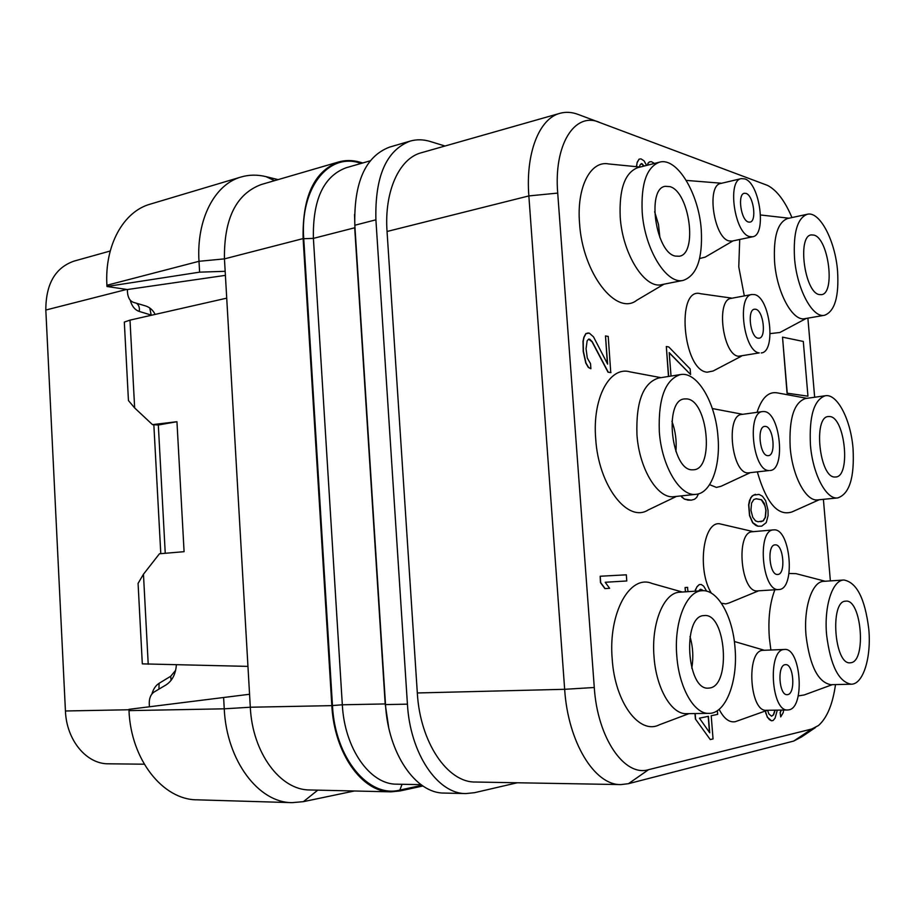 <?xml version="1.0" encoding="UTF-8"?>
<svg xmlns="http://www.w3.org/2000/svg" width="915" height="915" viewBox="0 0 915 915"><rect width="100%" height="100%" fill="white"/><g stroke="black" fill="none" stroke-linecap="round" stroke-linejoin="round"><path stroke-width="1.37" d="M559.934 113.323L421.255 152.771C399.226 158.409 384.14 191.407 387.045 231.484L417.32 692.964C420.019 742.317 447.515 782.691 475.445 782.028L620.885 784.59C594.636 785.39 567.975 742.168 564.658 689.304L528.859 195.924C525.485 153.114 539.267 118.515 559.934 113.323C565.767 111.699 571.818 112.065 578.097 114.421L767.582 185.425C776.789 190.194 784.91 200.911 791.955 217.564M517.295 782.771L474.633 792.664L465.918 793.568C437.69 794.06 410.114 753.651 407.427 704.161L375.905 219.817C374.841 176.492 386.267 150.243 410.195 141.093C416.68 139.24 423.405 139.389 430.37 141.516L444.999 146.023M807.888 318.146L814.659 397.247M823.397 499.338L830.374 580.899M835.498 684.592C832.707 704.321 827.023 717.966 818.468 725.526L811.777 729.015L648.575 769.675C624.568 777.155 597.438 738.062 594.281 687.497L557.715 193.088C553.621 144.787 574.62 111.699 599.222 122.244M815.425 727.585L801.586 736.93L793.717 741.058L628.456 783.686L620.885 784.59M732.995 240.897L705.202 257.126L699.598 258.545M686.261 180.404L721.661 183.252M741.493 356.141L713.105 371.01L707.146 372.199C682.75 370.552 675.75 286.498 700.513 293.704L732.114 298.176M750.037 472.769L721.031 486.3L716.422 487.409L709.582 484.664M711.344 593.149C697.093 570.32 703.017 521.905 719.35 523.735L753.445 531.661M758.649 590.804L728.969 603.008L725.801 603.9L721.386 603.225M767.353 710.28L735.283 721.695C729.278 722.736 723.902 718.618 719.133 709.319M774.879 589.775C769.824 602.894 767.982 618.929 769.355 637.881L770.876 649.982M798.223 695.915L804.171 694.965L832.33 684.66M825.17 581.242L796.016 573.648L789.027 573.488M757.346 471.946C766.427 503.193 777.979 516.506 792.024 511.92L819.211 499.75M806.916 398.334L777.613 392.935C768.692 391.174 761.829 397.648 757.025 412.345M739.709 239.49L738.771 266.894L744.307 295.9M770.19 333.598L779.912 332.488L806.252 318.431M682.304 592.028L651.949 583.438C629.943 574.071 608.132 612.878 612.204 659.029C614.903 702.548 639.459 735.18 659.418 724.76L688.995 713.631M660.95 377.655L630.183 371.902C609.859 365.645 592.177 397.934 595.711 438.868C598.513 485.762 627.747 523.357 648.266 509.93L676.494 496.399M640.111 167.056L608.738 163.957C590.552 160.217 576.519 187.186 579.55 223.249C582.455 273.253 616.47 316.624 636.863 300.2L663.993 284.176M782.519 337.143L787.06 393.221L807.956 396.184L803.301 341.455L782.519 337.143L787.243 393.198L807.956 396.184M600.194 576.244L600.457 582.569L604.895 588.608L609.619 588.299L605.204 582.272L626.786 580.968L626.317 574.814L600.194 576.244L600.663 582.546L605.112 588.597L609.619 588.299M588.631 339.145L592.016 341.718L608.029 372.211L610.763 372.599L608.223 336.423L605.49 335.954L607.629 364.124L593.526 336.88L589.351 333.151L586.035 333.575L584.056 337.292L583.221 341.204L583.415 351.394L585.977 362.969L588.562 367.407L590.907 368.745L590.518 363.621L587.304 358.085L586.046 348.764L587.133 340.838L588.688 339.076L589.809 339.271L592.222 341.684L608.235 372.176L610.968 372.565M605.49 335.954L607.377 363.644M588.219 332.946L585.817 333.62L583.85 337.326L583.015 341.238L583.21 351.429L585.76 363.003L588.345 367.441L590.907 368.745M654.488 163.442L651.354 161.646L649.467 161.875L647.934 163.27L647.671 165.157M646.619 165.421L644.103 160.891L641.038 158.89L639.105 159.13L637.195 162.241L636.474 166.69M641.312 163.682L643.943 166.084M694.977 713.551L695.4 718.984L710.257 739.572L713.048 738.92L711.207 715.724L717.669 714.375L717.371 710.635M700.97 589.306L702.926 590.713M706.666 591.182L703.738 586.229L701.256 584.491L699.186 584.628L696.99 586.709L695.011 591.204M688.023 591.65L687.474 587.384L685.072 587.556L685.404 591.822M680.92 495.93L684.351 499.098L691.283 500.162L694.496 499.281L696.681 497.44L698.488 493.86M669.208 352.87L690.585 374.498L690.15 368.928L668.751 346.934L666.314 346.51L668.476 376.465M765.352 710.989L767.285 717.12L771.551 720.814L773.186 720.448L775.062 718.172L777.304 710.132M781.238 710.074L780.129 712.419L780.701 716.903L783.194 712.694L783.652 710.04M755.39 494.317L752.05 496.022L749.511 500.402L748.63 504.84L749.511 515.557L752.587 522.694L755.699 525.347L757.826 526.216L761.692 526.159L766.255 522.614L768.085 515.591L768.04 510.353L765.649 500.699L762.458 496.25L759.073 494.409L753.411 495.141L750.735 497.737L748.825 504.817L749.705 515.534L752.782 522.671L758.02 526.194L761.692 526.159M732.114 241.08L729.061 240.919C713.826 237.992 706.197 185.162 720.78 183.458L741.287 178.619C726.922 180.266 734.596 233.554 749.614 236.585L752.622 236.768L732.114 241.08M752.622 236.768C766.896 235.178 759.896 183.229 744.821 178.905L741.287 178.619M746.022 193.408C753.502 195.387 757.06 221.339 749.968 222.128L748.401 222.025C740.944 220.355 737.227 194.083 744.341 193.282L746.022 193.408M144.261 764.197L108.473 763.808C86.536 764.185 66.452 740.189 65.434 710.989L45.819 310.036C45.83 284.073 55.197 267.763 73.932 261.141L110.223 251.007M149.419 706.78L149.259 703.852C149.122 698.214 150.792 694.233 154.269 691.912L166.175 684.843C172.317 680.68 175.714 674.012 176.378 664.828M422.913 785.985L399.901 790.972L390.968 791.841L309.911 789.965C280.413 790.32 252.38 752.942 250.31 707.226L224.244 708.816L128.992 710.623L128.923 709.342L223.615 697.505L224.244 708.816C226.531 760.582 258.522 802.844 292.16 802.649L303.391 801.654L354.345 790.995M128.992 710.623C130.902 759.759 162.916 799.916 197.091 799.824L292.16 802.649M390.968 791.841C362.077 792.264 334.227 753.308 331.836 705.637L303.117 238.586C302.316 196.748 314.188 171.197 338.71 161.944C345.367 160.045 352.241 160.068 359.355 162.012L362.786 162.962M148.219 664.21L143.461 574.231L138.073 583.404L142.317 663.867L247.954 666.383L250.31 707.226L331.836 705.637M247.954 666.383L225.17 271.309L199.607 272.155L106.963 286.486L106.906 285.263C104.504 245.369 123.411 211.548 150.197 204.148L241.068 177.007C214.728 184.224 196.302 219.371 199.001 261.301L106.906 285.263M338.71 161.944L261.267 184.533C236.207 193.866 223.935 218.651 224.45 258.876L225.17 271.309M249.555 694.268L223.615 697.505M152.496 424.64L176.95 421.712L158.318 424.995L152.496 424.64L134.654 407.941L128.443 400.553L124.314 322.069L129.999 320.124L226.726 298.153M160.788 553.667L153.846 424.732M155.138 314.417C153.068 310.254 149.957 307.451 145.817 305.999L133.567 302.385C129.964 301.081 127.94 297.741 127.494 292.365L127.345 289.54L106.963 286.486M225.41 275.358L127.345 289.54M134.654 407.941L129.999 320.124M143.461 574.231L159.439 553.781L184.087 551.676L176.95 421.712M158.318 424.995L165.249 553.289M199.607 272.155L199.001 261.301L224.45 258.876L303.117 238.586M274.592 180.644L265.956 176.629C257.401 174.536 249.097 174.662 241.068 177.007M265.956 176.629L278.114 179.614M465.918 793.568L444.21 793.065C415.776 793.534 388.109 753.548 385.512 704.584L354.814 225.25C353.831 182.359 365.394 156.316 389.504 147.132L410.195 141.093M819.165 294.55L821.464 294.664C835.521 293.543 828.681 238.689 814.041 235.109L811.239 234.903C797.091 236.024 804.582 292.343 819.165 294.55M794.529 258.122C793.156 232.662 797.4 218.056 807.259 214.27C819.737 210.862 835.304 240.862 837.568 271.115C839.101 296.7 834.755 311.42 824.529 315.275C812.612 318.386 796.805 289.071 794.529 258.122M824.529 315.275L804.914 318.66C792.79 321.806 776.824 292.777 774.593 262.067C773.278 236.813 777.624 222.288 787.655 218.491L807.259 214.27M834.892 477.024L835.704 477.001C851.042 476.681 845.071 417.068 829.676 416.531L828.361 416.531C812.943 416.794 819.52 477.939 834.892 477.024M810.427 444.827C809.066 415.97 814.053 399.603 825.364 395.738C837.339 393.496 850.836 419.905 853.043 448.544C854.587 477.458 849.497 493.917 837.763 497.92C826.291 499.876 812.623 473.981 810.427 444.827M837.763 497.92L817.804 499.887C806.138 501.855 792.333 476.2 790.183 447.286C788.89 418.647 794.003 402.406 805.509 398.528L825.364 395.738M850.893 662.723C866.654 661.202 861.45 598.868 845.815 601.144L845.586 601.166C829.665 600.983 834.331 664.988 850.161 662.803L850.893 662.723M826.611 634.93C823.912 606.188 832.478 580.019 843.859 580.007C856.715 582.306 865.018 598.639 868.77 629.017C871.503 657.267 863.222 684.443 851.19 684.214C838.643 681.869 830.454 665.445 826.611 634.93M851.19 684.214L830.877 684.695C818.136 682.384 809.867 666.097 806.058 635.833C803.404 607.331 812.188 581.357 823.74 581.334L843.859 580.007M654.637 211.742L658.491 224.461L659.921 237.694M675.384 256.086L679.273 256.234C697.916 254.015 689.51 191.681 669.871 186.614L665.136 186.328C646.367 188.696 655.838 252.895 675.384 256.086M642.193 212.097C640.935 183.698 646.699 167.068 659.475 162.184C677.043 156.888 698.911 193.603 701.279 229.951C702.766 258.671 696.795 275.472 683.379 280.345C666.795 285.034 644.583 249.429 642.193 212.097M683.379 280.345L661.762 284.622C644.938 289.346 622.543 254.164 620.221 217.187C619.032 189.039 624.911 172.523 637.869 167.617L659.475 162.184M671.919 421.22C675.499 431.022 676.826 441.11 675.888 451.507M692.358 469.818L693.742 469.772C714.592 468.88 707.718 399.924 686.73 398.906L684.477 398.929C663.524 399.878 671.381 470.813 692.358 469.818M659.315 431.663C658.171 398.483 665.228 379.45 680.486 374.567C697.264 371.25 715.656 402.772 717.978 436.775C720.631 466.398 710.921 493.162 696.143 494.317C680.222 497.028 661.614 466.33 659.315 431.663M696.143 494.317L674.081 496.651C657.942 499.384 639.185 469.018 636.954 434.682C635.891 401.811 643.085 382.928 658.56 378.032L680.486 374.567M690.013 636.577C692.998 646.996 693.581 657.53 691.763 668.19M709.685 688C731.325 685.61 725.824 612.787 704.321 615.566L703.932 615.601C682.121 615.635 686.616 690.642 708.416 688.126L709.685 688M676.803 655.941C673.806 621.926 686.433 590.85 702.102 590.735C717.612 589.237 732.778 616.31 735.019 647.774C738.108 681.183 725.835 713.757 709.022 713.368C694.256 714.295 678.999 687.806 676.803 655.941M709.022 713.368L686.513 713.666C671.553 714.581 656.158 688.366 654.031 656.81C651.091 623.115 663.97 592.325 679.856 592.188L702.102 590.735M758.055 338.184C750.334 337.418 746.892 309.75 754.452 309.213L755.653 309.247C763.385 310.345 766.656 337.669 759.118 338.207L758.055 338.184M761.291 352.938C776.469 351.863 770.03 297.123 754.429 294.584L751.89 294.493C736.621 295.602 743.723 351.703 759.278 352.904L738.519 356.267C722.736 355.134 715.702 299.514 731.199 298.359L751.89 294.493M767.811 455.659C759.805 455.876 756.705 426.642 764.7 426.401L765.386 426.39C773.392 426.516 776.343 455.396 768.36 455.647L767.811 455.659M770.018 470.516C786.088 470.024 780.289 412.162 764.151 411.556L762.641 411.567C746.503 412.059 752.919 471.339 769.046 470.55L748.093 472.906C731.726 473.73 725.389 414.987 741.768 414.438L762.641 411.567M777.681 574.46C769.378 575.752 766.667 544.768 775.074 544.871L775.222 544.86C783.514 543.922 786.099 574.54 777.704 574.46L777.681 574.46M773.976 529.865L773.541 529.888C756.636 529.671 762.126 592.211 778.837 589.523L778.928 589.523C795.764 589.397 790.629 528.332 773.976 529.865M752.919 531.718L752.473 531.741C735.317 531.569 740.715 593.561 757.677 590.873L757.78 590.861M787.666 694.622L787.152 694.679C778.997 695.629 777.018 665.216 785.173 664.679L785.562 664.645C793.671 663.649 795.798 693.673 787.666 694.622M784.555 649.456L783.915 649.513C767.433 650.188 771.254 711.87 787.746 709.983L788.924 709.846C805.28 707.547 800.854 647.431 784.555 649.456L762.653 650.336C745.931 651.034 749.625 712.167 766.37 710.292L787.746 709.983M605.204 582.272L626.786 580.968M642.204 163.991L644.149 166.038M639.413 166.988L640.054 164.952L641.404 163.591L642.399 163.945M636.474 165.672L636.68 166.713M637.195 162.241L636.68 165.626M639.105 159.13L637.389 162.195M647.934 163.27L647.866 165.1M649.467 161.875L648.129 163.225M695.4 718.984L710.257 739.572M695.183 713.551L695.606 718.984M709.72 732.778L699.437 718.183L708.404 716.308L709.72 732.778M708.21 716.354L709.48 732.446M685.072 587.556L685.61 591.811M687.68 587.373L685.278 587.544M695.331 589.718L695.217 591.182M696.99 586.709L695.526 589.706M699.186 584.628L697.196 586.698M701.256 584.491L699.392 584.616M702.446 590.152L703.143 590.713M698.557 590.964L700.238 589.351L702.651 590.129M687.771 500.116L691.283 500.162M684.351 499.098L687.966 500.093M681.812 497.142L684.557 499.075M681.126 495.907L682.018 497.12M688.446 495.129L687.325 495.244M671.038 376.065L669.197 352.607L690.585 374.498M666.314 346.51L668.671 376.442M780.129 712.419L780.701 716.903M781.181 710.372L780.335 712.419M769.16 719.476L771.551 720.814M767.285 717.12L769.355 719.464M765.672 712.842L767.479 717.12M765.535 710.921L765.878 712.842M775.154 710.166L773.552 714.844L771.585 716.193L768.909 714.02L767.571 710.269M774.948 710.166L773.347 714.844L771.528 716.17M758.066 521.756L755.527 520.887L752.759 517.33L750.929 510.193L751.581 503.078L753.777 499.579L756.167 498.744L761.543 499.739L764.254 503.296L766.038 510.33L765.42 517.341L763.282 520.864L758.066 521.756M756.099 498.767L761.349 499.762L765.089 505.961L765.844 510.353L765.226 517.364L763.087 520.875L760.777 521.756M793.717 741.058L811.777 729.015M628.456 783.686L648.575 769.675M417.32 692.964L564.658 689.304L594.281 687.497M387.045 231.484L528.859 195.924L557.715 193.088M421.918 785.31L399.844 790.08C368.734 798.372 334.959 758.192 332.465 705.545L303.734 238.712C299.96 188.33 328.108 152.862 359.412 162.87L361.311 163.385M317.791 790.148L303.391 801.654M151.673 315.206L139.24 311.432C134.825 309.899 131.794 306.09 130.136 299.994M149.74 307.943L151.204 315.046M171.082 680.337L170.705 676.265L175.554 670.409M158.924 689.144L159.107 683.311L170.705 676.265M151.901 694.073C153.297 689.064 155.699 685.472 159.107 683.311M128.946 709.754L65.434 710.989M126.647 289.437L45.819 310.036M136.495 303.254C138.886 305.015 139.801 307.737 139.24 311.432M388.646 727.196L385.192 703.932L354.7 227.778L313.399 238.38L342.324 704.79L332.465 705.545M370.163 160.834L346.133 167.754C323.544 176.229 312.633 199.779 313.399 238.38L303.734 238.712M385.478 703.932L342.324 704.79C344.543 748.722 370.14 784.658 396.744 784.178L420.991 784.647M354.974 227.709L354.528 214.522M359.549 163.888L359.412 162.87M402.062 784.281L399.844 790.08M385.512 704.584L407.427 704.161M354.814 225.25L375.905 219.817M788.993 218.205L760.605 214.991M742.717 414.312L712.339 408.548M773.541 529.888L752.473 531.741M778.837 589.523L757.677 590.873M764.277 650.245L734.356 641.495"/></g></svg>
